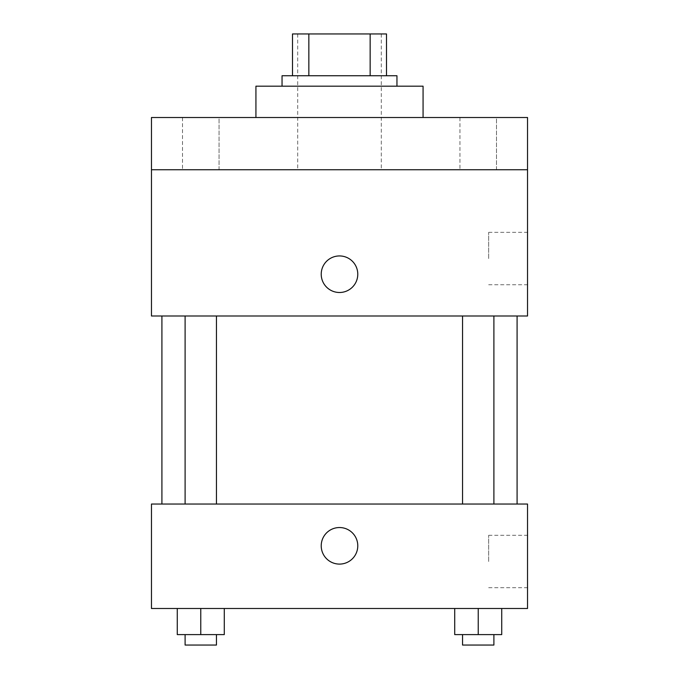 <?xml version="1.0" encoding="UTF-8"?>
<svg xmlns="http://www.w3.org/2000/svg" width="679" height="679" viewBox="0 0 679 679"><rect width="100%" height="100%" fill="white"/><g stroke="black" fill="none" stroke-linecap="round" stroke-linejoin="round"><path stroke-width="0.51" stroke-dasharray="3.4 2.55" d="M339.5 169.75L297.716 169.75L339.5 169.75M339.5 33.95L297.716 33.95L339.5 33.95M370.148 75.734L370.148 33.95L386.504 33.95L386.504 75.734L308.852 75.734L386.504 75.734M370.148 33.95L292.496 33.95M308.852 75.734L292.496 75.734L308.852 75.734L308.852 33.95M396.952 75.734L282.048 75.734M282.048 86.182L396.952 86.182L282.048 86.182M255.932 86.182L423.068 86.182M339.5 117.518L255.932 117.518L339.5 117.518M496.502 117.518L459.946 117.518L496.502 117.518L459.946 117.518L496.502 117.518L496.502 169.75L459.946 169.75L496.502 169.75L459.946 169.75L496.502 169.75L496.502 117.518M219.054 117.518L182.498 117.518L219.054 117.518L182.498 117.518L219.054 117.518L219.054 169.75L182.498 169.75L219.054 169.75L182.498 169.75L219.054 169.75L219.054 117.518M527.532 117.518L151.468 117.518L151.468 169.75L527.532 169.75L527.532 117.518M527.532 169.75L527.532 315.998L151.468 315.998L151.468 169.75L527.532 169.75L151.468 169.75M151.468 274.214L151.468 292.496L151.476 274.214M527.532 258.546L527.532 232.345L527.532 258.546M339.5 315.998L517.084 315.998L339.5 315.998M478.228 315.998L462.552 315.998L478.228 315.998M200.772 315.998L216.448 315.998L200.772 315.998M339.5 255.932A18.282 18.282 0 0 0 323.671 283.355A18.282 18.282 0 0 0 355.329 283.355A18.282 18.282 0 0 0 339.5 255.932A18.282 18.282 0 0 0 323.671 283.355A18.282 18.282 0 0 0 355.329 283.355A18.282 18.282 0 0 0 339.5 255.932M339.5 292.496A18.282 18.282 0 0 1 323.671 265.073A18.282 18.282 0 0 1 355.329 265.073A18.282 18.282 0 0 1 339.5 292.496M488.668 258.546L488.668 232.345L488.668 258.546M339.5 504.03L517.084 504.03L339.5 504.03M478.228 504.03L462.552 504.03L478.228 504.03M200.772 504.03L216.448 504.03L200.772 504.03M527.532 504.03L151.468 504.03L151.468 608.486L527.532 608.486L527.532 504.03M151.468 545.814L151.468 527.532L151.476 545.814M501.73 634.602L478.228 634.602L501.73 634.602L501.73 608.486L454.718 608.486L501.73 608.486L454.718 608.486L501.73 608.486L454.718 608.486L501.73 608.486L454.718 608.486L501.73 608.486L501.73 634.602L454.718 634.602L454.718 608.486L454.718 634.602L493.896 634.602L478.228 634.602L478.228 608.486L478.228 634.602L454.718 634.602L454.718 608.486M224.282 634.602L200.772 634.602L224.282 634.602L224.282 608.486L177.27 608.486L224.282 608.486L177.27 608.486L224.282 608.486L177.27 608.486L224.282 608.486L177.27 608.486L224.282 608.486L224.282 634.602L177.27 634.602L177.27 608.486L177.27 634.602L216.448 634.602L200.772 634.602L200.772 608.486L200.772 634.602L177.27 634.602L177.27 608.486M527.532 561.482L527.532 535.281L527.532 561.482M339.5 527.532A18.282 18.282 0 0 0 323.671 554.955A18.282 18.282 0 0 0 355.329 554.955A18.282 18.282 0 0 0 339.5 527.532A18.282 18.282 0 0 0 323.671 554.955A18.282 18.282 0 0 0 355.329 554.955A18.282 18.282 0 0 0 339.5 527.532M339.5 564.096A18.282 18.282 0 0 1 323.671 536.673A18.282 18.282 0 0 1 355.329 536.673A18.282 18.282 0 0 1 339.5 564.096M488.668 561.482L488.668 535.281L488.668 561.482M462.552 634.602L462.552 645.05L493.896 645.05L462.552 645.05L493.896 645.05L493.896 634.602L462.552 634.602L493.896 634.602M478.228 634.602L478.228 608.486M185.104 634.602L185.104 645.05L216.448 645.05L185.104 645.05L216.448 645.05L216.448 634.602L185.104 634.602L216.448 634.602M200.772 634.602L200.772 608.486M297.716 33.95L297.716 169.75M381.284 33.95L381.284 169.75M182.498 117.518L182.498 169.75L182.498 117.518M459.946 117.518L459.946 169.75L459.946 117.518M488.668 284.739L527.532 284.739M488.668 232.345L527.532 232.345M216.448 504.03L216.448 315.998M185.104 504.03L185.104 315.998M493.896 504.03L493.896 315.998M462.552 504.03L462.552 315.998M488.668 587.683L527.532 587.683M488.668 535.281L527.532 535.281"/><path stroke-width="1.02" d="M308.852 75.734L308.852 33.95L292.496 33.95L292.496 75.734L292.496 33.95M308.852 33.95L386.504 33.95L386.504 75.734M370.148 75.734L370.148 33.95M282.048 86.182L282.048 75.734L396.952 75.734L396.952 86.182M423.068 117.518L423.068 86.182L255.932 86.182L255.932 117.518M151.468 117.518L527.532 117.518L527.532 169.75L151.468 169.75L151.468 117.518M527.532 169.75L527.532 315.998L151.468 315.998L151.468 169.75M339.5 292.496A18.282 18.282 0 0 1 323.671 265.073A18.282 18.282 0 0 1 355.329 265.073A18.282 18.282 0 0 1 339.5 292.496M151.468 504.03L527.532 504.03L527.532 608.486L151.468 608.486L151.468 504.03M339.5 564.096A18.282 18.282 0 0 1 323.671 536.673A18.282 18.282 0 0 1 355.329 536.673A18.282 18.282 0 0 1 339.5 564.096M454.718 608.486L454.718 634.602L501.73 634.602L501.73 608.486L501.73 634.602M478.228 634.602L478.228 608.486M493.896 634.602L493.896 645.05L462.552 645.05L462.552 634.602M177.27 608.486L177.27 634.602L224.282 634.602L224.282 608.486L224.282 634.602M200.772 634.602L200.772 608.486M216.448 634.602L216.448 645.05L185.104 645.05L185.104 634.602M517.084 504.03L517.084 315.998M161.916 504.03L161.916 315.998M462.552 315.998L462.552 504.03M493.896 315.998L493.896 504.03M216.448 504.03L216.448 315.998M185.104 504.03L185.104 315.998"/></g></svg>
